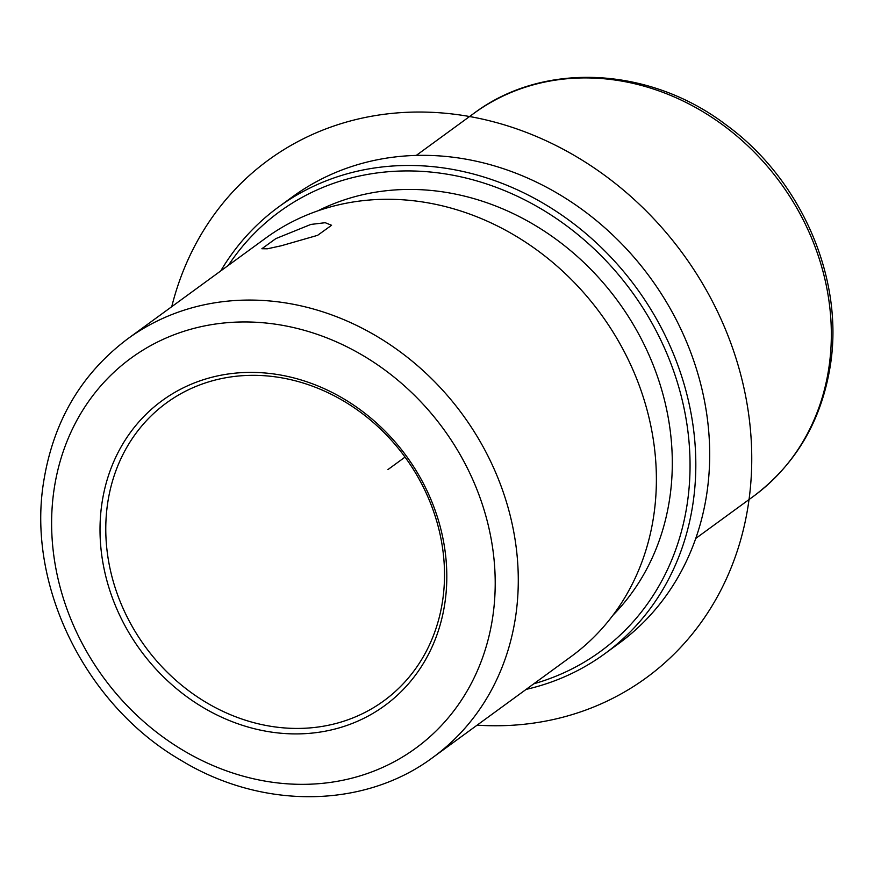 <?xml version="1.0" encoding="UTF-8"?>
<svg xmlns="http://www.w3.org/2000/svg" width="874" height="874" viewBox="0 0 874 874"><rect width="100%" height="100%" fill="white"/><g stroke="black" fill="none" stroke-linecap="round" stroke-linejoin="round"><path stroke-width="1.31" d="M275.834 238.613L310.849 224.432L325.215 222.706L331.574 225.273L317.601 235.335L281.319 245.758L267.389 248.795L261.872 248.74L275.834 238.613M107.688 502.998A184.392 160.805 53.9 0 1 166.453 402.936A184.392 160.805 53.9 0 1 358.165 410.518A184.392 160.805 53.9 0 1 442.605 600.766A184.392 160.805 53.9 0 1 383.839 700.828A184.392 160.805 53.9 0 1 192.127 693.246A184.392 160.805 53.9 0 1 107.688 502.998M220.751 270.918A276.588 241.202 53.9 0 1 278.719 206.876L292.604 196.748A276.588 241.202 53.9 0 1 580.172 208.11A276.588 241.202 53.9 0 1 706.826 493.493A276.588 241.202 53.9 0 1 618.683 643.592L604.808 653.719A276.588 241.202 53.9 0 1 526.137 689.389M278.719 206.876A276.588 241.202 53.9 0 1 566.286 218.249A276.588 241.202 53.9 0 1 692.951 503.632A276.588 241.202 53.9 0 1 604.808 653.719M228.409 265.325A272.196 237.378 53.9 0 1 527.186 201.129A272.196 237.378 53.9 0 1 687.226 503.73A272.196 237.378 53.9 0 1 533.796 683.796M317.907 210.831A252.881 220.532 53.9 0 1 568.067 248.566A252.881 220.532 53.9 0 1 669.681 498.606A252.881 220.532 53.9 0 1 612.991 615.198M653.697 515.977A259.021 225.885 -126.1 0 0 535.085 248.708A259.021 225.885 -126.1 0 0 265.772 238.067L127.67 338.85A259.021 225.885 53.9 0 1 396.982 349.491A259.021 225.885 53.9 0 1 515.594 616.76A259.021 225.885 53.9 0 1 433.045 757.321L571.148 656.538A259.021 225.885 -126.1 0 0 653.697 515.977M101.974 503.096A188.784 164.629 53.9 0 1 299.421 379.458A188.784 164.629 53.9 0 1 444.855 603.202A188.784 164.629 53.9 0 1 247.408 726.84A188.784 164.629 53.9 0 1 101.974 503.096M405.044 457.091L387.958 469.557M171.741 306.687A320.485 279.494 53.9 0 1 441.916 112.954A320.485 279.494 53.9 0 1 733.974 352.102A320.485 279.494 53.9 0 1 477.117 725.158M828.88 367.768A237.073 206.745 53.9 0 1 753.333 496.421C795.755 464.487 821.418 420.918 830.3 365.714C844.404 278.555 801.076 179.104 725.868 124.698C649.338 66.468 543.311 61.071 473.828 113.412A237.073 206.745 53.9 0 1 720.318 123.158A237.073 206.745 53.9 0 1 828.88 367.768M492.707 617.164A241.464 210.579 53.9 0 1 240.153 775.304A241.464 210.579 53.9 0 1 54.122 489.134A241.464 210.579 53.9 0 1 306.676 330.995A241.464 210.579 53.9 0 1 492.707 617.164M695.759 538.439L753.333 496.421M416.253 155.43L473.828 113.412M127.67 338.85C81.391 373.668 53.401 421.202 43.7 481.465C26.515 585.525 85.51 705.012 180.732 760.151C261.588 809.663 363.966 809.018 433.045 757.321"/></g></svg>
